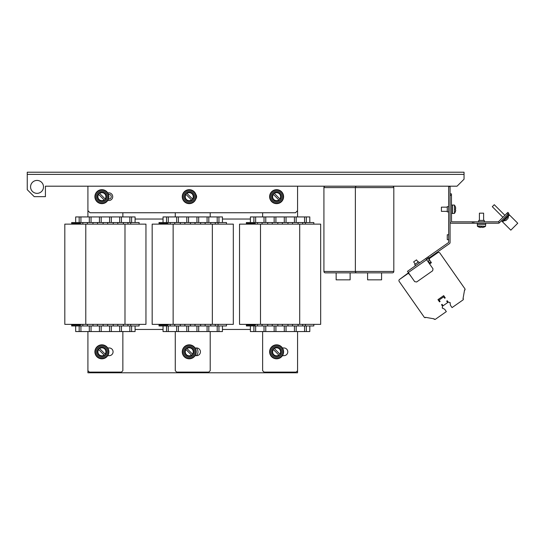 <?xml version="1.0" encoding="UTF-8"?>
<svg xmlns="http://www.w3.org/2000/svg" width="545" height="545" viewBox="0 0 545 545"><rect width="100%" height="100%" fill="white"/><g stroke="black" fill="none" stroke-linecap="round" stroke-linejoin="round"><path stroke-width="0.82" d="M262.629 212.748L262.629 216.937M262.629 331.558L262.629 370.689L264.025 372.092L296.173 372.092L297.57 370.689L297.57 331.558M297.57 216.937L297.57 186.192M282.446 355.667L283.945 355.667A3.842 3.842 0 0 0 287.787 351.825A3.842 3.842 0 0 0 283.945 347.976L282.446 347.976M429.201 263.371L430.918 262.172L431.32 262.745L429.603 263.944L431.402 262.683L429.603 260.108A1.397 1.397 0 0 1 429.944 258.16L437.737 252.703L429.113 258.357L428.867 260.34A6.99 6.99 0 0 0 428.908 262.322L429.208 262.751L430.38 262.547M478.721 221.829L478.721 220.432L484.314 220.432L484.314 221.829M506.877 213.354L507.865 214.342L508.853 213.354L507.865 212.366L498.368 221.829L451.532 221.829L451.464 195.273L450.068 195.273M507.865 214.342L499.411 222.803L498.423 221.808M473.83 221.829L473.83 223.232L451.532 223.232A1.465 1.465 0 0 1 450.068 221.761M472.433 221.829L472.433 223.232M499.411 222.803A1.465 1.465 0 0 1 498.368 223.232L473.83 223.232M451.464 195.273L451.464 193.877L450.068 193.877M108.475 199.014A2.378 2.378 0 0 0 111.255 196.67A2.378 2.378 0 0 0 108.475 194.333M107.821 200.369A3.842 3.842 0 0 0 112.72 196.67A3.842 3.842 0 0 0 107.821 192.978M195.873 198.905A3.842 3.842 0 0 0 195.873 194.436M87.915 186.192L87.915 210.649L90.007 212.748L295.479 212.748L297.57 210.649M415.488 265.722L414.684 264.577L418.696 261.77L419.493 262.915M448.671 239.65L447.268 239.65L447.268 234.759L448.671 234.759M448.671 211.876L447.268 211.876L447.268 206.63L448.671 206.63M425.795 258.507L433.009 268.814L432.669 270.756L416.639 281.983L414.691 281.642L407.476 271.335L448.671 242.45L448.671 186.54L450.068 186.54L450.068 242.45A1.465 1.465 0 0 1 449.441 243.656L427.743 258.848L426.939 257.703M426.592 259.652L427.743 258.848M448.671 186.54L448.671 186.192M450.068 186.54L450.068 186.192M428.084 256.906L428.888 258.051M37.033 180.422A6.465 6.465 0 0 0 30.568 186.887A6.465 6.465 0 0 0 37.033 193.352A6.465 6.465 0 0 0 43.498 186.887A6.465 6.465 0 0 0 37.033 180.422M27.25 172.213L464.047 172.213L464.047 179.203L457.057 186.192L45.419 186.192L45.419 196.67L34.24 196.67L27.25 189.68L27.25 172.213M350.128 272.847L350.128 279.837L336.149 279.837L336.149 272.847M325.317 186.192A1.397 1.397 0 0 0 323.921 187.589L323.921 271.451A1.397 1.397 0 0 0 325.317 272.847L360.96 272.847M323.921 271.451L393.81 271.451A1.397 1.397 0 0 1 392.407 272.847L381.575 272.847L381.575 279.837L367.603 279.837L367.603 272.847L356.771 272.847A1.397 1.397 0 0 1 355.367 271.451L355.367 187.589L323.921 187.589M356.771 186.192A1.397 1.397 0 0 0 355.367 187.589L393.81 187.589A1.397 1.397 0 0 0 392.407 186.192A1.397 1.397 0 0 1 393.81 187.589L393.81 271.451A1.397 1.397 0 0 1 392.407 272.847L356.771 272.847M451.464 205.056L452.582 205.056L452.582 213.442L454.21 213.442A0.375 0.375 0 0 0 454.516 213.286A6.99 6.99 0 0 0 455.45 211.419L455.45 211.419A6.969 6.969 0 0 0 455.715 210.186L455.436 209.75A6.915 6.186 -90 0 0 455.436 208.755A6.915 6.186 -90 0 1 455.436 209.75M485.711 223.232L485.547 226.284L477.481 226.284A6.99 6.99 0 0 0 479.348 227.217L479.348 227.217M477.325 223.232L477.325 224.349L485.711 224.349L477.325 224.349L477.481 226.284M483.613 220.432L483.613 213.163L479.416 213.163L479.416 220.432M477.325 225.971L485.547 226.284A6.99 6.99 0 0 1 483.688 227.217L483.674 227.204A6.969 6.969 0 0 1 482.448 227.483L482.012 227.204A6.915 6.186 -0 0 1 481.017 227.204L480.581 227.483A6.969 6.969 0 0 1 479.355 227.204M481.017 227.204A6.915 6.186 0 0 0 482.012 227.204M418.124 262.172L416.516 259.883L413.655 261.886L415.263 264.175M269.966 351.825A6.642 6.642 0 0 0 276.608 358.46A6.642 6.642 0 0 0 283.243 351.825A6.642 6.642 0 0 0 276.608 345.183A6.642 6.642 0 0 0 269.966 351.825M283.598 351.825A6.99 6.99 0 0 1 276.608 358.808A6.99 6.99 0 0 1 269.618 351.825A6.99 6.99 0 0 1 276.608 344.835A6.99 6.99 0 0 1 283.598 351.825M269.966 196.67A6.642 6.642 0 0 0 276.608 203.312A6.642 6.642 0 0 0 283.243 196.67A6.642 6.642 0 0 0 276.608 190.035A6.642 6.642 0 0 0 269.966 196.67M283.598 196.67A6.99 6.99 0 0 1 276.608 203.66A6.99 6.99 0 0 1 269.618 196.67A6.99 6.99 0 0 1 276.608 189.68A6.99 6.99 0 0 1 283.598 196.67M282.201 196.67A5.593 5.593 0 0 1 276.608 202.263A5.593 5.593 0 0 1 271.015 196.67A5.593 5.593 0 0 1 276.608 191.084A5.593 5.593 0 0 1 282.201 196.67M276.996 357.397A5.593 5.593 0 0 1 271.029 352.213A5.593 5.593 0 0 1 276.213 346.245A5.593 5.593 0 0 1 282.187 351.43A5.593 5.593 0 0 1 276.996 357.397M503.171 220.521L503.669 221.011L508.608 216.072L508.11 215.575M504.902 215.329L494.274 204.702L504.902 215.329L494.274 204.702L492.298 206.684L502.926 217.305M505.876 220.398L505.876 220.398A4.04 4.04 0 0 0 506.578 220.01L506.68 219.594A3.795 3.795 -45 0 0 507.191 219.083L507.606 218.981A4.04 4.04 0 0 0 507.994 218.279L507.994 218.279M451.464 213.442L452.582 213.442L452.582 205.056L454.21 205.056A0.375 0.375 0 0 1 454.516 205.22L454.516 213.286A6.99 6.99 0 0 0 455.45 211.419M447.268 207.154L441.402 207.154L441.402 211.351L447.268 211.351M455.715 208.319A6.969 6.969 0 0 0 455.436 207.093L455.436 207.093A6.99 6.99 0 0 0 454.516 205.22A6.99 6.99 0 0 1 455.45 207.086L455.45 207.086A6.969 6.969 0 0 1 455.715 208.319L455.436 208.755M279.687 199.756A4.36 4.36 0 0 0 280.144 199.218L274.06 193.134A4.36 4.36 0 0 0 273.072 194.122L279.156 200.213A4.36 4.36 0 0 0 279.687 199.756M279.817 199.886A4.544 4.544 0 0 0 279.817 193.461A4.544 4.544 0 0 0 273.392 193.461A4.544 4.544 0 0 0 273.392 199.886A4.544 4.544 0 0 0 279.817 199.886M280.076 199.15L279.871 198.952A3.978 3.978 0 0 0 274.333 193.407L274.128 193.209A4.258 4.258 0 0 1 280.076 199.15M273.14 194.197L273.345 194.395A3.978 3.978 0 0 0 278.883 199.94L279.081 200.138A4.258 4.258 0 0 1 273.14 194.197M279.687 354.904A4.36 4.36 0 0 0 280.144 354.373L274.06 348.282A4.36 4.36 0 0 0 273.072 349.27L279.156 355.36A4.36 4.36 0 0 0 279.687 354.904M279.817 355.033A4.544 4.544 0 0 0 279.817 348.609A4.544 4.544 0 0 0 273.392 348.609A4.544 4.544 0 0 0 273.392 355.033A4.544 4.544 0 0 0 279.817 355.033M280.076 354.298L279.871 354.1A3.978 3.978 0 0 0 274.333 348.555L274.128 348.357A4.258 4.258 0 0 1 280.076 354.298M273.14 349.345L273.345 349.543A3.978 3.978 0 0 0 278.883 355.088L279.081 355.286A4.258 4.258 0 0 1 273.14 349.345M444.672 298.265L445.245 297.87L443.685 295.635L445.245 297.87L443.685 295.635L437.962 299.641L439.522 301.875L440.094 301.474L439.093 300.043L443.671 296.834L444.672 298.265L445.245 297.87L443.685 295.635L437.962 299.641L439.522 301.875L440.094 301.474M411.284 276.771L409.39 274.258A1.397 1.397 0 0 0 407.449 273.917L399.519 279.462A1.397 1.397 0 0 0 399.172 281.411L424.303 317.299A0.702 0.702 0 0 0 424.753 317.585L425.584 317.34L434.188 318.859L434.12 319.241L435.176 319.425L446.335 311.604L444.734 309.315L442.247 307.898L442.547 306.195L441.525 304.737L442.097 304.335L443.099 305.765L447.683 302.564L446.682 301.133L447.254 300.731L446.682 301.133M452.064 307.598L462.991 299.948L452.064 307.598L462.991 299.948L452.064 307.598L462.991 299.948L452.064 307.598L450.456 305.309L449.979 302.489L448.276 302.189L447.254 300.731M462.991 299.948A0.702 0.702 0 0 0 463.277 299.498L463.032 298.66L464.551 290.063L465.062 289.361A0.702 0.702 0 0 0 464.946 288.836L439.822 252.955A1.581 1.581 0 0 0 437.737 252.703L430.891 257.499L437.737 252.703M463.345 296.902L463.495 296.03M463.713 294.784L463.87 293.912M464.088 292.665L464.245 291.793M464.463 290.553L464.756 290.097M407.919 273.202L408.948 273.433L407.919 273.202L408.948 273.433L407.919 273.202L408.948 273.433L407.919 273.202L399.519 279.462M399.172 281.411L424.466 317.537L425.55 317.551M425.584 317.34L434.188 318.859M463.277 299.498L463.379 298.905M463.236 298.701L463.127 298.142M464.96 289.954L465.062 289.361M429.113 258.357L428.867 260.34M437.962 299.641L439.522 301.875L437.962 299.641L439.522 301.875L437.962 299.641L443.685 295.635L437.962 299.641M424.753 317.585L425.345 317.694L424.753 317.585M441.525 304.737L442.097 304.335M442.52 308.286L442.247 307.898M449.979 302.489L450.245 302.87M445.245 297.87L443.685 295.635L445.245 297.87M508.362 213.844L509.105 214.587L505.644 218.048L502.183 221.508L501.441 220.766M503.607 220.95L502.613 221.938L510.829 230.153L517.75 223.239L509.534 215.023L508.546 216.011M509.105 214.587L509.534 215.023M502.613 221.938L502.183 221.508M299.702 324.357L299.702 224.138L320.671 224.138L320.671 324.357L239.534 324.357L239.534 224.138L260.496 224.138L260.496 324.357M299.702 224.138L260.496 224.138M212.346 324.357L212.346 224.138L233.315 224.138L233.315 324.357L152.171 324.357L152.171 224.138L173.14 224.138L173.14 324.357M212.346 224.138L173.14 224.138M124.989 324.357L124.989 224.138L145.951 224.138L145.951 324.357L64.814 324.357L64.814 224.138L85.783 224.138L85.783 324.357M124.989 224.138L85.783 224.138M196.309 355.667A5.239 5.239 0 0 0 196.309 347.976M163.044 219.035L135.085 219.035M250.4 219.035L222.442 219.035M87.915 331.558L87.915 372.787L297.57 372.787L297.57 370.689M222.442 329.459L250.4 329.459M135.085 329.459L163.044 329.459M75.68 325.965L75.68 331.558L135.085 331.558L135.085 325.965M139.104 324.357L139.104 325.965L71.661 325.965L71.661 325.058A0.702 0.702 0 0 1 72.362 324.357A0.702 0.702 0 0 0 71.661 325.058L80.047 325.058L81.648 324.357M75.68 222.53L75.68 216.937L135.085 216.937L135.085 222.53M80.047 222.53L80.047 223.436L71.661 223.436A0.702 0.702 0 0 0 72.362 224.138A0.702 0.702 0 0 1 71.661 223.436L71.661 222.53L139.104 222.53L139.104 224.138M127.925 324.357L127.925 325.965L127.925 324.357M123.381 324.357L123.381 325.965M127.925 222.53L127.925 224.138L127.925 222.53M123.381 222.53L123.381 224.138M117.788 325.965L117.788 324.357M113.244 324.357L113.244 325.965M117.788 224.138L117.788 222.53M113.244 222.53L113.244 224.138M107.658 325.965L107.658 324.357M103.114 325.965L103.114 324.357L103.114 325.965M107.658 224.138L107.658 222.53M103.114 224.138L103.114 222.53L103.114 224.138M97.521 325.965L97.521 324.357M92.977 324.357L92.977 325.965M97.521 224.138L97.521 222.53M92.977 222.53L92.977 224.138M87.391 324.357L87.391 325.965L87.391 324.357M82.847 324.357L82.847 325.965M87.391 222.53L87.391 224.138L87.391 222.53M82.847 222.53L82.847 224.138M80.047 325.965L80.047 325.058M130.718 324.357L130.718 325.965M130.718 222.53L130.718 224.138M80.047 223.436L81.648 224.138M79.175 216.937L79.175 222.53M80.926 216.937L80.926 222.53M91.056 216.937L91.056 222.53M89.312 216.937L89.312 222.53M101.193 216.937L101.193 222.53M99.442 216.937L99.442 222.53M111.323 216.937L111.323 222.53M109.579 216.937L109.579 222.53M121.46 216.937L121.46 222.53M119.709 216.937L119.709 222.53M131.59 216.937L131.59 222.53M129.846 216.937L129.846 222.53M79.175 331.558L79.175 325.965M80.926 331.558L80.926 325.965M89.312 331.558L89.312 325.965M91.056 331.558L91.056 325.965M99.442 331.558L99.442 325.965M101.193 331.558L101.193 325.965M109.579 331.558L109.579 325.965M111.323 331.558L111.323 325.965M119.709 331.558L119.709 325.965M121.46 331.558L121.46 325.965M129.846 331.558L129.846 325.965M131.59 331.558L131.59 325.965M163.044 325.965L163.044 331.558L222.442 331.558L222.442 325.965M226.461 324.357L226.461 325.965L159.024 325.965L159.024 325.058L159.024 325.965M163.044 222.53L163.044 216.937L222.442 216.937L222.442 222.53M159.024 222.53L159.024 223.436L159.024 222.53L226.461 222.53L226.461 224.138M215.282 325.965L215.282 324.357M210.738 324.357L210.738 325.965M215.282 224.138L215.282 222.53M210.738 222.53L210.738 224.138M205.145 325.965L205.145 324.357M200.608 324.357L200.608 325.965M205.145 224.138L205.145 222.53M200.608 224.138L200.608 222.53L200.608 224.138M195.015 324.357L195.015 325.965L195.015 324.357M190.471 324.357L190.471 325.965M195.015 222.53L195.015 224.138L195.015 222.53M190.471 222.53L190.471 224.138M184.878 325.965L184.878 324.357M180.341 325.965L180.341 324.357L180.341 325.965M184.878 224.138L184.878 222.53M180.341 224.138L180.341 222.53L180.341 224.138M174.747 325.965L174.747 324.357M170.204 324.357L170.204 325.965M174.747 224.138L174.747 222.53M170.204 222.53L170.204 224.138M169.005 324.357L167.41 325.058L159.024 325.058A0.702 0.702 0 0 1 159.719 324.357A0.702 0.702 0 0 0 159.024 325.058M167.41 325.965L167.41 325.058M218.075 324.357L218.075 325.965M218.075 222.53L218.075 224.138M159.719 224.138A0.702 0.702 0 0 1 159.024 223.436L167.41 223.436L167.41 222.53M167.41 223.436L169.005 224.138M166.532 216.937L166.532 222.53M168.282 216.937L168.282 222.53M178.413 216.937L178.413 222.53M176.669 216.937L176.669 222.53M188.55 216.937L188.55 222.53M186.799 216.937L186.799 222.53M198.68 216.937L198.68 222.53M196.936 216.937L196.936 222.53M208.817 216.937L208.817 222.53M207.073 216.937L207.073 222.53M218.947 216.937L218.947 222.53M217.203 216.937L217.203 222.53M166.532 331.558L166.532 325.965M168.282 331.558L168.282 325.965M176.669 331.558L176.669 325.965M178.413 331.558L178.413 325.965M186.799 331.558L186.799 325.965M188.55 331.558L188.55 325.965M196.936 331.558L196.936 325.965M198.68 331.558L198.68 325.965M207.073 331.558L207.073 325.965M208.817 331.558L208.817 325.965M217.203 331.558L217.203 325.965M218.947 331.558L218.947 325.965M250.4 325.965L250.4 331.558L309.805 331.558L309.805 325.965M313.825 325.965L313.825 324.357L313.825 325.965L246.381 325.965L246.381 325.058L246.381 325.965M250.4 222.53L250.4 216.937L309.805 216.937L309.805 222.53M246.381 222.53L246.381 223.436L246.381 222.53L313.825 222.53L313.825 224.138M302.639 325.965L302.639 324.357M298.095 324.357L298.095 325.965M302.639 224.138L302.639 222.53M298.095 222.53L298.095 224.138M292.508 325.965L292.508 324.357M287.964 324.357L287.964 325.965M292.508 224.138L292.508 222.53M287.964 222.53L287.964 224.138M282.371 325.965L282.371 324.357M277.827 325.965L277.827 324.357L277.827 325.965M282.371 224.138L282.371 222.53M277.827 224.138L277.827 222.53L277.827 224.138M272.241 324.357L272.241 325.965L272.241 324.357M267.697 325.965L267.697 324.357L267.697 325.965M272.241 222.53L272.241 224.138L272.241 222.53M267.697 224.138L267.697 222.53L267.697 224.138M262.104 324.357L262.104 325.965L262.104 324.357M257.56 325.965L257.56 324.357L257.56 325.965M262.104 222.53L262.104 224.138L262.104 222.53M257.56 224.138L257.56 222.53L257.56 224.138M256.361 324.357L254.767 325.058L246.381 325.058A0.702 0.702 0 0 1 247.083 324.357A0.702 0.702 0 0 0 246.381 325.058A0.702 0.702 0 0 1 247.083 324.357M254.767 325.965L254.767 325.058M305.438 324.357L305.438 325.965M305.438 222.53L305.438 224.138M247.083 224.138A0.702 0.702 0 0 1 246.381 223.436A0.702 0.702 0 0 0 247.083 224.138A0.702 0.702 0 0 1 246.381 223.436L254.767 223.436L254.767 222.53M254.767 223.436L256.361 224.138M253.895 216.937L253.895 222.53M255.639 216.937L255.639 222.53M265.776 216.937L265.776 222.53M264.025 216.937L264.025 222.53M275.906 216.937L275.906 222.53M274.162 216.937L274.162 222.53M286.043 216.937L286.043 222.53M284.292 216.937L284.292 222.53M296.173 216.937L296.173 222.53M294.429 216.937L294.429 222.53M306.31 216.937L306.31 222.53M304.56 216.937L304.56 222.53M253.895 331.558L253.895 325.965M255.639 331.558L255.639 325.965M264.025 331.558L264.025 325.965M265.776 331.558L265.776 325.965M274.162 331.558L274.162 325.965M275.906 331.558L275.906 325.965M284.292 331.558L284.292 325.965M286.043 331.558L286.043 325.965M294.429 331.558L294.429 325.965M296.173 331.558L296.173 325.965M304.56 331.558L304.56 325.965M306.31 331.558L306.31 325.965M107.726 355.667L109.225 355.667A3.842 3.842 0 0 0 113.074 351.825A3.842 3.842 0 0 0 109.225 347.976L107.726 347.976M175.272 212.748L175.272 216.937M175.272 331.558L175.272 370.689L176.669 372.092L208.817 372.092L210.213 370.689L210.213 331.558M210.213 216.937L210.213 212.748M195.083 355.667L196.588 355.667A3.842 3.842 0 0 0 200.431 351.825A3.842 3.842 0 0 0 196.588 347.976L195.083 347.976M87.915 210.649L87.915 216.937M87.915 370.689L89.312 372.092L121.46 372.092L122.857 370.689L122.857 331.558M122.857 216.937L122.857 212.748M109.225 355.667A3.842 3.842 0 0 0 113.074 351.825A3.842 3.842 0 0 0 109.225 347.976M182.609 196.67A6.642 6.642 0 0 0 189.251 203.312A6.642 6.642 0 0 0 195.887 196.67A6.642 6.642 0 0 0 189.251 190.035A6.642 6.642 0 0 0 182.609 196.67M196.234 196.67A6.99 6.99 0 0 1 189.251 203.66A6.99 6.99 0 0 1 182.262 196.67A6.99 6.99 0 0 1 189.251 189.68A6.99 6.99 0 0 1 196.234 196.67M95.252 196.67A6.642 6.642 0 0 0 101.888 203.312A6.642 6.642 0 0 0 108.53 196.67A6.642 6.642 0 0 0 101.888 190.035A6.642 6.642 0 0 0 95.252 196.67M108.877 196.67A6.99 6.99 0 0 1 101.888 203.66A6.99 6.99 0 0 1 94.898 196.67A6.99 6.99 0 0 1 101.888 189.68A6.99 6.99 0 0 1 108.877 196.67M194.838 196.67A5.593 5.593 0 0 1 189.251 202.263A5.593 5.593 0 0 1 183.658 196.67A5.593 5.593 0 0 1 189.251 191.084A5.593 5.593 0 0 1 194.838 196.67M107.481 196.67A5.593 5.593 0 0 1 101.888 202.263A5.593 5.593 0 0 1 96.302 196.67A5.593 5.593 0 0 1 101.888 191.084A5.593 5.593 0 0 1 107.481 196.67M192.331 199.756A4.36 4.36 0 0 0 192.787 199.218L186.697 193.134A4.36 4.36 0 0 0 185.709 194.122L191.799 200.213A4.36 4.36 0 0 0 192.331 199.756M192.46 199.886A4.544 4.544 0 0 0 192.46 193.461A4.544 4.544 0 0 0 186.036 193.461A4.544 4.544 0 0 0 186.036 199.886A4.544 4.544 0 0 0 192.46 199.886M192.712 199.15L192.514 198.952A3.978 3.978 0 0 0 186.969 193.407L186.772 193.209A4.258 4.258 0 0 1 192.712 199.15M185.784 194.197L185.981 194.395A3.978 3.978 0 0 0 191.527 199.94L191.724 200.138A4.258 4.258 0 0 1 185.784 194.197M104.974 199.756A4.36 4.36 0 0 0 105.423 199.218L99.34 193.134A4.36 4.36 0 0 0 98.352 194.122L104.436 200.213A4.36 4.36 0 0 0 104.974 199.756M105.103 199.886A4.544 4.544 0 0 0 105.103 193.461A4.544 4.544 0 0 0 98.679 193.461A4.544 4.544 0 0 0 98.679 199.886A4.544 4.544 0 0 0 105.103 199.886M105.355 199.15L105.158 198.952A3.978 3.978 0 0 0 99.612 193.407L99.415 193.209A4.258 4.258 0 0 1 105.355 199.15M98.427 194.197L98.625 194.395A3.978 3.978 0 0 0 104.163 199.94L104.367 200.138A4.258 4.258 0 0 1 98.427 194.197M182.609 351.825A6.642 6.642 0 0 0 189.251 358.46A6.642 6.642 0 0 0 195.887 351.825A6.642 6.642 0 0 0 189.251 345.183A6.642 6.642 0 0 0 182.609 351.825M196.234 351.825A6.99 6.99 0 0 1 189.251 358.808A6.99 6.99 0 0 1 182.262 351.825A6.99 6.99 0 0 1 189.251 344.835A6.99 6.99 0 0 1 196.234 351.825M95.252 351.825A6.642 6.642 0 0 0 101.888 358.46A6.642 6.642 0 0 0 108.53 351.825A6.642 6.642 0 0 0 101.888 345.183A6.642 6.642 0 0 0 95.252 351.825M108.877 351.825A6.99 6.99 0 0 1 101.888 358.808A6.99 6.99 0 0 1 94.898 351.825A6.99 6.99 0 0 1 101.888 344.835A6.99 6.99 0 0 1 108.877 351.825M189.64 357.397A5.593 5.593 0 0 1 183.672 352.213A5.593 5.593 0 0 1 188.856 346.245A5.593 5.593 0 0 1 194.824 351.43A5.593 5.593 0 0 1 189.64 357.397M102.283 357.397A5.593 5.593 0 0 1 96.315 352.213A5.593 5.593 0 0 1 101.499 346.245A5.593 5.593 0 0 1 107.467 351.43A5.593 5.593 0 0 1 102.283 357.397M192.331 354.904A4.36 4.36 0 0 0 192.787 354.373L186.697 348.282A4.36 4.36 0 0 0 185.709 349.27L191.799 355.36A4.36 4.36 0 0 0 192.331 354.904M192.46 355.033A4.544 4.544 0 0 0 192.46 348.609A4.544 4.544 0 0 0 186.036 348.609A4.544 4.544 0 0 0 186.036 355.033A4.544 4.544 0 0 0 192.46 355.033M192.712 354.298L192.514 354.1A3.978 3.978 0 0 0 186.969 348.555L186.772 348.357A4.258 4.258 0 0 1 192.712 354.298M185.784 349.345L185.981 349.543A3.978 3.978 0 0 0 191.527 355.088L191.724 355.286A4.258 4.258 0 0 1 185.784 349.345M104.974 354.904A4.36 4.36 0 0 0 105.423 354.373L99.34 348.282A4.36 4.36 0 0 0 98.352 349.27L104.436 355.36A4.36 4.36 0 0 0 104.974 354.904M105.103 355.033A4.544 4.544 0 0 0 105.103 348.609A4.544 4.544 0 0 0 98.679 348.609A4.544 4.544 0 0 0 98.679 355.033A4.544 4.544 0 0 0 105.103 355.033M105.355 354.298L105.158 354.1A3.978 3.978 0 0 0 99.612 348.555L99.415 348.357A4.258 4.258 0 0 1 105.355 354.298M98.427 349.345L98.625 349.543A3.978 3.978 0 0 0 104.163 355.088L104.367 355.286A4.258 4.258 0 0 1 98.427 349.345M426.633 259.706L408.314 272.534M464.047 174.38L27.25 174.38M454.516 205.22L454.516 213.286M503.948 220.725A4.053 4.053 0 0 0 505.889 220.412M508.008 218.293A4.053 4.053 0 0 0 508.322 216.358"/></g></svg>
